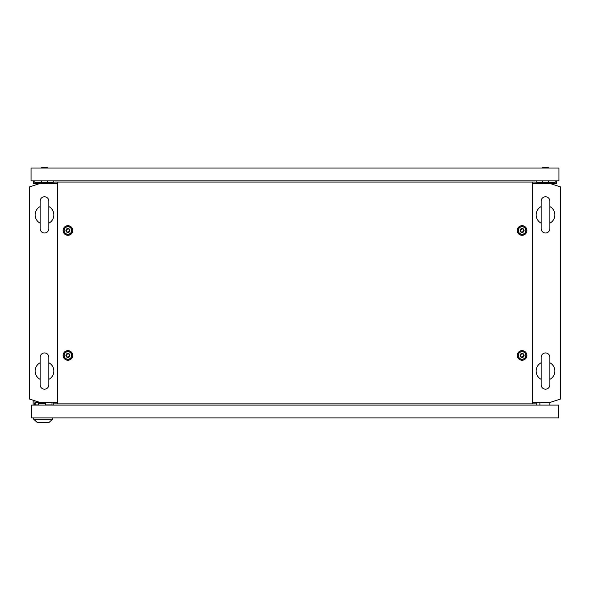 <?xml version="1.0" encoding="UTF-8"?>
<svg xmlns="http://www.w3.org/2000/svg" width="590" height="590" viewBox="0 0 590 590"><rect width="100%" height="100%" fill="white"/><g stroke="black" fill="none" stroke-linecap="round" stroke-linejoin="round"><path stroke-width="0.89" d="M44.493 352.945A4.373 4.373 0 0 0 40.12 357.319L40.12 384.798A4.373 4.373 0 0 0 44.493 389.171A4.373 4.373 0 0 0 48.867 384.798L48.867 357.319A4.373 4.373 0 0 0 44.493 352.945M48.867 362.769A9.374 9.374 0 0 1 48.867 379.348M40.12 379.348A9.374 9.374 0 0 1 40.12 362.769M44.493 196.772A4.373 4.373 0 0 0 40.12 201.146L40.12 228.618A4.373 4.373 0 0 0 44.493 232.991A4.373 4.373 0 0 0 48.867 228.618L48.867 201.146A4.373 4.373 0 0 0 44.493 196.772M48.867 206.596A9.374 9.374 0 0 1 48.867 223.168M40.12 223.168A9.374 9.374 0 0 1 40.12 206.596M532.519 402.292L550.507 402.292L560.5 399.047L560.5 186.897L550.507 183.645L532.519 183.645M57.481 183.645L39.493 183.645L29.5 186.897L29.5 399.047L39.493 402.292L57.481 402.292M53.24 405.101L53.24 402.292M536.76 405.101L536.76 402.292M53.24 180.835L53.24 183.645M536.76 180.835L536.76 183.645M545.507 196.772A4.373 4.373 0 0 0 541.133 201.146L541.133 228.618A4.373 4.373 0 0 0 545.507 232.991A4.373 4.373 0 0 0 549.88 228.618L549.88 201.146A4.373 4.373 0 0 0 545.507 196.772M549.88 201.146L549.88 206.596A9.374 9.374 0 0 1 549.88 223.168L549.88 228.618M541.133 223.168A9.374 9.374 0 0 1 541.133 206.596L541.133 201.146M545.507 352.945A4.373 4.373 0 0 0 541.133 357.319L541.133 384.798A4.373 4.373 0 0 0 545.507 389.171A4.373 4.373 0 0 0 549.88 384.798L549.88 357.319A4.373 4.373 0 0 0 545.507 352.945M549.88 357.319L549.88 362.769A9.374 9.374 0 0 1 549.88 379.348L549.88 384.798M541.133 384.798L541.133 379.348A9.374 9.374 0 0 1 541.133 362.769L541.133 357.319M539.887 405.101L539.887 402.292M549.88 405.101L549.88 402.292M34.626 405.101L34.626 402.918L35.717 402.918M45.585 405.101L45.585 403.545L38.402 403.545L38.402 405.101M53.115 402.292L53.115 405.101M33.121 405.101L33.121 401.045L35.651 401.045M31.373 405.101L31.373 417.912L558.627 417.912L558.627 405.101L31.373 405.101M52.023 405.101L52.023 402.417L35.717 402.417L35.717 404.917L38.402 404.917M45.585 404.917L52.023 404.917M45.585 404.976L47.082 404.976M33.623 419.158L52.613 419.158L48.867 422.595L37.369 422.595L33.623 419.158L33.623 417.912M52.613 419.158L52.613 417.912M521.206 356.957C523.514 356.943 524.097 355.932 522.954 353.926C520.646 353.941 520.063 354.951 521.206 356.957M522.084 353.44A1.999 1.999 0 0 1 524.082 355.438A1.999 1.999 0 0 1 522.084 357.437A1.999 1.999 0 0 1 520.085 355.438A1.999 1.999 0 0 1 522.084 353.44M522.084 351.692A3.747 3.747 0 0 1 525.83 355.438A3.747 3.747 0 0 1 522.084 359.192A3.747 3.747 0 0 1 518.33 355.438A3.747 3.747 0 0 1 522.084 351.692M67.046 232.018C69.355 232.003 69.937 230.992 68.794 228.986C66.486 228.994 65.903 230.004 67.046 232.018M67.916 228.5A1.999 1.999 0 0 1 69.915 230.498A1.999 1.999 0 0 1 67.916 232.497A1.999 1.999 0 0 1 65.918 230.498A1.999 1.999 0 0 1 67.916 228.5M67.916 226.752A3.747 3.747 0 0 1 71.67 230.498A3.747 3.747 0 0 1 67.916 234.245A3.747 3.747 0 0 1 64.17 230.498A3.747 3.747 0 0 1 67.916 226.752M521.206 232.018C523.514 232.003 524.097 230.992 522.954 228.986C520.646 228.994 520.063 230.004 521.206 232.018M522.084 228.5A1.999 1.999 0 0 1 524.082 230.498A1.999 1.999 0 0 1 522.084 232.497A1.999 1.999 0 0 1 520.085 230.498A1.999 1.999 0 0 1 522.084 228.5M522.084 226.752A3.747 3.747 0 0 1 525.83 230.498A3.747 3.747 0 0 1 522.084 234.245A3.747 3.747 0 0 1 518.33 230.498A3.747 3.747 0 0 1 522.084 226.752M67.046 356.957C69.355 356.943 69.937 355.932 68.794 353.926C66.486 353.941 65.903 354.951 67.046 356.957M67.916 353.44A1.999 1.999 0 0 1 69.915 355.438A1.999 1.999 0 0 1 67.916 357.437A1.999 1.999 0 0 1 65.918 355.438A1.999 1.999 0 0 1 67.916 353.44M67.916 351.692A3.747 3.747 0 0 1 71.67 355.438A3.747 3.747 0 0 1 67.916 359.192A3.747 3.747 0 0 1 64.17 355.438A3.747 3.747 0 0 1 67.916 351.692M67.916 360.247A4.801 4.801 0 0 1 63.115 355.438A4.801 4.801 0 0 1 67.916 350.637A4.801 4.801 0 0 1 72.725 355.438A4.801 4.801 0 0 1 67.916 360.247M67.916 359.325A3.887 3.887 0 0 1 64.037 355.438A3.887 3.887 0 0 1 67.916 351.559A3.887 3.887 0 0 1 71.803 355.438A3.887 3.887 0 0 1 67.916 359.325M522.084 235.307A4.801 4.801 0 0 1 517.275 230.498A4.801 4.801 0 0 1 522.084 225.697A4.801 4.801 0 0 1 526.885 230.498A4.801 4.801 0 0 1 522.084 235.307M522.084 234.385A3.887 3.887 0 0 1 518.197 230.498A3.887 3.887 0 0 1 522.084 226.619A3.887 3.887 0 0 1 525.963 230.498A3.887 3.887 0 0 1 522.084 234.385M67.916 235.307A4.801 4.801 0 0 1 63.115 230.498A4.801 4.801 0 0 1 67.916 225.697A4.801 4.801 0 0 1 72.725 230.498A4.801 4.801 0 0 1 67.916 235.307M67.916 234.385A3.887 3.887 0 0 1 64.037 230.498A3.887 3.887 0 0 1 67.916 226.619A3.887 3.887 0 0 1 71.803 230.498A3.887 3.887 0 0 1 67.916 234.385M522.084 360.247A4.801 4.801 0 0 1 517.275 355.438A4.801 4.801 0 0 1 522.084 350.637A4.801 4.801 0 0 1 526.885 355.438A4.801 4.801 0 0 1 522.084 360.247M522.084 359.325A3.887 3.887 0 0 1 518.197 355.438A3.887 3.887 0 0 1 522.084 351.559A3.887 3.887 0 0 1 525.963 355.438A3.887 3.887 0 0 1 522.084 359.325M57.481 182.081L57.481 403.855L532.519 403.855L532.519 182.081L54.863 182.081L54.863 183.645M57.481 403.855L54.863 403.855L54.863 402.292M532.519 182.081L535.137 182.081L535.137 183.645M535.137 402.292L535.137 403.855L532.519 403.855M547.505 167.405L549.253 168.032L547.505 167.405L543.508 167.405L541.76 168.032M558.937 168.032L31.064 168.032L31.064 180.835L558.937 180.835L558.937 168.032M48.24 168.032L46.492 167.405L42.495 167.405L40.747 168.032M542.387 180.835L542.387 183.645M548.634 180.835L548.634 183.645M537.077 183.645L537.077 182.399L555.19 182.399L555.19 180.835M550.507 183.645L556.436 183.645L556.436 180.835M47.613 180.835L47.613 183.645M41.366 180.835L41.366 183.645M34.81 180.835L34.81 182.399L34.81 180.835L34.81 182.399L52.923 182.399L52.923 183.645M33.564 180.835L33.564 183.645L39.493 183.645"/></g></svg>
